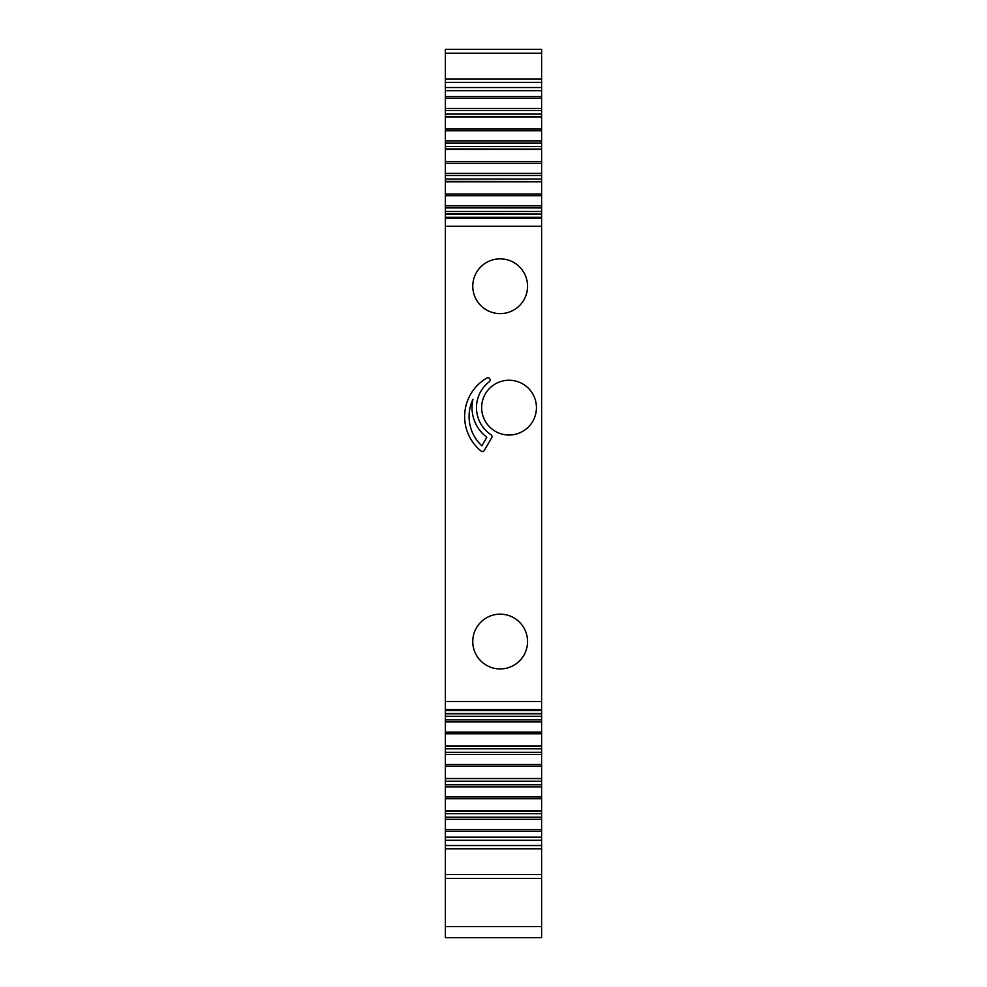 <?xml version="1.0" encoding="UTF-8"?>
<svg xmlns="http://www.w3.org/2000/svg" width="987" height="987" viewBox="0 0 987 987"><rect width="100%" height="100%" fill="white"/><g stroke="black" fill="none" stroke-linecap="round" stroke-linejoin="round"><path stroke-width="1.48" d="M541.616 701.473L445.384 701.473L445.384 217.3L541.616 217.3L541.616 840.258L445.384 840.258L445.384 874.568L541.616 874.568L541.616 846.34M541.616 713.502L445.384 713.502L445.384 840.258M541.616 713.774L445.384 713.774M445.384 713.502L445.384 710.48L541.616 710.48M445.384 701.473L445.384 710.48M445.384 217.3L445.384 214.278L541.616 214.278L541.616 49.35L445.384 49.35L445.384 53.212L541.616 53.212M541.616 214.006L445.384 213.846L445.384 195.685L541.616 195.685M541.616 193.97L445.384 193.97L445.384 195.685M445.384 193.97L445.384 181.83L541.616 181.83M541.616 181.546L445.384 181.386L445.384 163.237L541.616 163.237M541.616 161.51L445.384 161.51L445.384 163.237M445.384 161.51L445.384 149.37L541.616 149.37M541.616 149.099L445.384 148.938L445.384 130.778L541.616 130.778M541.616 129.063L445.384 129.063L445.384 130.778M445.384 129.063L445.384 116.922L541.616 116.922M541.616 116.651L445.384 116.491L445.384 98.33L541.616 98.33M541.616 90.668L445.384 90.668L445.384 98.33M445.384 90.668L445.384 87.522L541.616 87.522M445.384 53.212L445.384 87.522M541.616 926.546L445.384 926.546L445.384 937.65L541.616 937.65L541.616 874.568M445.384 926.546L445.384 878.43L541.616 878.43M445.384 874.568L445.384 878.43M541.616 811.129L445.384 811.129M541.616 778.681L445.384 778.681M541.616 746.234L445.384 746.234M541.616 217.3L541.616 214.278M541.616 840.258L541.616 848.795L445.384 848.795M445.384 845.514L541.616 845.514M541.616 748.788L445.384 748.788M541.616 752.316L445.384 752.316M541.616 754.413L445.384 754.413M541.616 781.235L445.384 781.235M541.616 784.764L445.384 784.764M541.616 786.861L445.384 786.861M541.616 813.683L445.384 813.683M541.616 817.224L445.384 817.224M541.616 819.321L445.384 819.321M541.616 837.112L445.384 837.112M445.384 82.377L541.616 82.377M541.616 108.459L445.384 108.459M541.616 110.556L445.384 110.556M541.616 114.097L445.384 114.097M541.616 140.919L445.384 140.919M541.616 143.016L445.384 143.016M541.616 146.545L445.384 146.545M541.616 173.367L445.384 173.367M541.616 175.464L445.384 175.464M541.616 178.992L445.384 178.992M541.616 205.827L445.384 205.827M541.616 207.912L445.384 207.912M541.616 211.452L445.384 211.452M500.162 313.619A27.389 27.389 0 0 0 527.552 286.23A27.389 27.389 0 0 0 500.162 258.841A27.389 27.389 0 0 0 472.773 286.23A27.389 27.389 0 0 0 500.162 313.619M509.045 435.02A27.389 27.389 0 0 0 536.434 407.631A27.389 27.389 0 0 0 509.045 380.242A27.389 27.389 0 0 0 481.656 407.631A27.389 27.389 0 0 0 509.045 435.02M500.162 668.939A27.389 27.389 0 0 0 527.552 641.55A27.389 27.389 0 0 0 500.162 614.161A27.389 27.389 0 0 0 472.773 641.55A27.389 27.389 0 0 0 500.162 668.939M541.616 716.328L445.384 716.328M541.616 719.868L445.384 719.868M541.616 721.953L445.384 721.953M481.039 450.985A2.221 2.221 0 0 0 484.37 450.38L491.686 437.697A2.221 2.221 0 0 0 490.995 434.736A32.571 32.571 0 0 1 489.256 381.759A2.221 2.221 0 0 0 489.762 378.761A2.221 2.221 0 0 0 486.801 378.07A44.415 44.415 0 0 0 481.039 450.985M472.995 399.241A39.973 39.973 0 0 0 481.866 445.828L486.825 437.229A37.012 37.012 0 0 1 472.995 399.241M541.616 745.95L445.384 745.95M541.616 733.81L445.384 733.81M541.616 764.543L445.384 764.543M541.616 766.27L445.384 766.27M541.616 778.41L445.384 778.41M541.616 797.002L445.384 797.002M541.616 798.717L445.384 798.717M541.616 810.858L445.384 810.858M541.616 829.45L445.384 829.45M541.616 831.177L445.384 831.177M445.384 96.603L541.616 96.603M445.384 218.349L541.616 218.349M445.384 226.307L541.616 226.307M445.384 709.431L541.616 709.431M541.616 732.095L445.384 732.095M445.384 49.35L541.616 49.35M445.384 78.985L541.616 78.985"/></g></svg>
